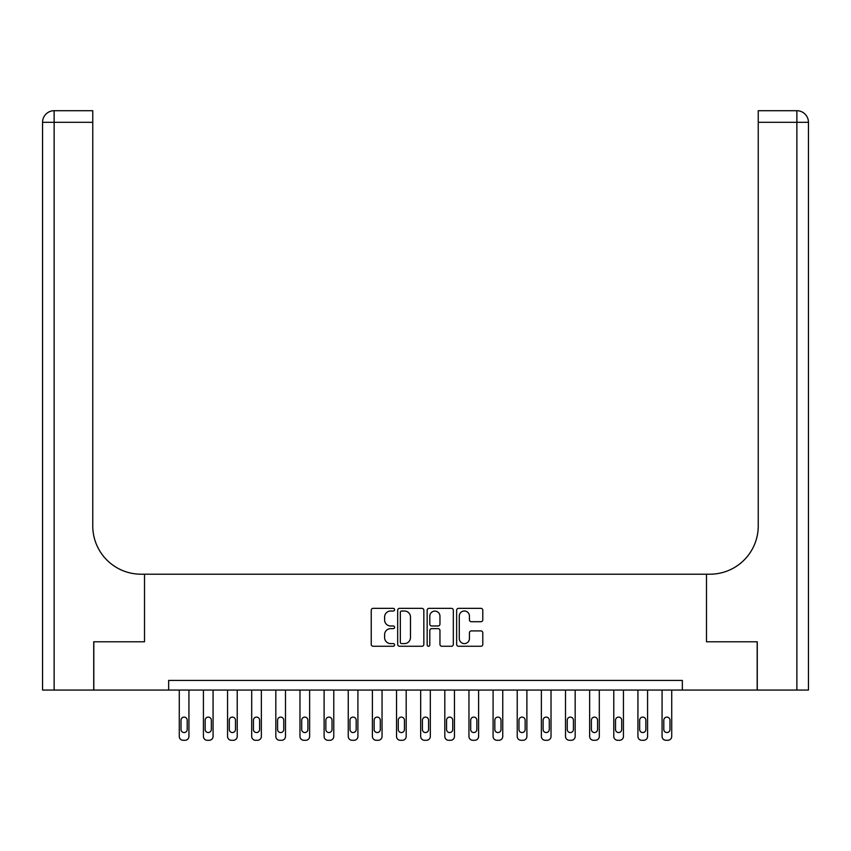 <?xml version="1.0" encoding="UTF-8"?>
<svg xmlns="http://www.w3.org/2000/svg" width="851" height="851" viewBox="0 0 851 851"><rect width="100%" height="100%" fill="white"/><g stroke="black" fill="none" stroke-linecap="round" stroke-linejoin="round"><path stroke-width="1.28" d="M394.598 609.678A1.33 1.33 0 0 0 393.279 608.348L373.132 608.348A1.893 1.893 0 0 0 371.238 610.241L371.238 644.367A1.893 1.893 0 0 0 373.132 646.26L393.279 646.26A1.33 1.33 0 0 0 394.598 644.93A1.33 1.33 0 0 0 393.279 643.611L390.673 643.611A6.063 6.063 0 0 1 384.599 637.548L384.599 634.697A6.063 6.063 0 0 1 390.673 628.634L393.279 628.634A1.33 1.33 0 0 0 394.598 627.304A1.33 1.33 0 0 0 393.279 625.985L390.673 625.985A6.063 6.063 0 0 1 384.599 619.911L384.599 617.071A6.063 6.063 0 0 1 390.673 611.007L393.279 611.007A1.33 1.33 0 0 0 394.598 609.678M480.9 621.719A1.893 1.893 0 0 0 482.794 619.815L482.794 610.241A1.893 1.893 0 0 0 480.9 608.348L458.529 608.348A1.893 1.893 0 0 0 456.636 610.241L456.636 644.367A1.893 1.893 0 0 0 458.529 646.26L480.9 646.26A1.893 1.893 0 0 0 482.794 644.367L482.794 632.804A1.893 1.893 0 0 0 480.9 630.91L471.326 630.91A1.893 1.893 0 0 0 469.433 632.804L469.433 638.537A5.074 5.074 0 0 1 464.359 643.611A5.074 5.074 0 0 1 459.285 638.537L459.285 616.071A5.074 5.074 0 0 1 464.359 611.007A5.074 5.074 0 0 1 469.433 616.071L469.433 619.815A1.893 1.893 0 0 0 471.326 621.719L480.9 621.719M168.658 690.065L93.823 690.065L93.823 641.792L144.51 641.792L144.51 574.202L706.49 574.202L706.49 641.792L706.49 574.202L709.957 574.202A48.284 48.284 0 0 0 758.241 525.918L758.241 110.715L796.866 110.715A11.584 11.584 0 0 1 808.45 122.31L808.45 690.065L757.273 690.065L757.273 641.792L706.49 641.792L757.177 641.792L757.177 690.065L682.342 690.065L682.342 680.417L168.658 680.417L168.658 690.065L682.342 690.065M423.841 610.241A1.893 1.893 0 0 0 421.947 608.348L399.576 608.348A1.893 1.893 0 0 0 397.683 610.241L397.683 644.367A1.893 1.893 0 0 0 399.576 646.26L421.947 646.26A1.893 1.893 0 0 0 423.841 644.367L423.841 610.241M429.053 608.348L451.424 608.348A1.893 1.893 0 0 1 453.317 610.241L453.317 644.367A1.893 1.893 0 0 1 451.424 646.26L441.85 646.26A1.893 1.893 0 0 1 439.956 644.367L439.956 630.527A1.893 1.893 0 0 0 438.063 628.634L431.712 628.634A1.893 1.893 0 0 0 429.808 630.527L429.808 644.93A1.33 1.33 0 0 1 428.489 646.26A1.33 1.33 0 0 1 427.159 644.93L427.159 610.241A1.893 1.893 0 0 1 429.053 608.348M401.661 611.007A1.33 1.33 0 0 0 400.332 612.337L400.332 642.282A1.33 1.33 0 0 0 401.661 643.611L404.416 643.611A6.063 6.063 0 0 0 410.48 637.548L410.48 617.071A6.063 6.063 0 0 0 404.416 611.007L401.661 611.007M439.956 616.167A5.074 5.074 0 0 0 434.882 611.103A5.074 5.074 0 0 0 429.808 616.167L429.808 624.081A1.893 1.893 0 0 0 431.712 625.985L438.063 625.985A1.893 1.893 0 0 0 439.956 624.081L439.956 616.167M188.933 690.065L188.933 736.413A3.861 3.861 0 0 1 185.071 740.285L183.135 740.285A3.861 3.861 0 0 1 179.274 736.413L179.274 690.065M187.199 729.467L187.199 720.191A3.085 3.085 0 0 0 184.103 717.106A3.085 3.085 0 0 0 181.018 720.191L181.018 729.467A3.085 3.085 0 0 0 184.103 732.551A3.085 3.085 0 0 0 187.199 729.467M213.069 690.065L213.069 736.413A3.861 3.861 0 0 1 209.208 740.285L207.282 740.285A3.861 3.861 0 0 1 203.421 736.413L203.421 690.065M211.335 729.467L211.335 720.191A3.085 3.085 0 0 0 208.24 717.106A3.085 3.085 0 0 0 205.155 720.191L205.155 729.467A3.085 3.085 0 0 0 208.24 732.551A3.085 3.085 0 0 0 211.335 729.467M237.216 690.065L237.216 736.413A3.861 3.861 0 0 1 233.344 740.285L231.419 740.285A3.861 3.861 0 0 1 227.557 736.413L227.557 690.065M235.472 729.467L235.472 720.191A3.085 3.085 0 0 0 232.387 717.106A3.085 3.085 0 0 0 229.291 720.191L229.291 729.467A3.085 3.085 0 0 0 232.387 732.551A3.085 3.085 0 0 0 235.472 729.467M261.353 690.065L261.353 736.413A3.861 3.861 0 0 1 257.491 740.285L255.555 740.285A3.861 3.861 0 0 1 251.694 736.413L251.694 690.065M259.608 729.467L259.608 720.191A3.085 3.085 0 0 0 256.523 717.106A3.085 3.085 0 0 0 253.438 720.191L253.438 729.467A3.085 3.085 0 0 0 256.523 732.551A3.085 3.085 0 0 0 259.608 729.467M285.489 690.065L285.489 736.413A3.861 3.861 0 0 1 281.628 740.285L279.692 740.285A3.861 3.861 0 0 1 275.83 736.413L275.83 690.065M283.755 729.467L283.755 720.191A3.085 3.085 0 0 0 280.66 717.106A3.085 3.085 0 0 0 277.575 720.191L277.575 729.467A3.085 3.085 0 0 0 280.66 732.551A3.085 3.085 0 0 0 283.755 729.467M93.727 641.792L144.51 641.792L144.51 574.202L141.043 574.202A48.284 48.284 0 0 1 92.759 525.918L92.759 122.31L54.134 122.31L54.134 690.065L93.727 690.065L93.727 641.792M54.134 690.065L42.55 690.065L42.55 122.31A11.584 11.584 0 0 1 54.134 110.715L92.759 110.715L92.759 122.31M92.759 110.715L54.134 110.715A11.584 11.584 0 0 0 42.55 122.31L54.134 122.31L54.134 110.715M141.043 574.202A48.284 48.284 0 0 1 92.759 525.918M758.241 110.715L796.866 110.715L793.962 110.715L796.866 110.715L796.866 122.31L758.241 122.31M709.957 574.202A48.284 48.284 0 0 0 758.241 525.918M796.866 690.065L796.866 122.31L808.45 122.31A11.584 11.584 0 0 0 796.866 110.715M309.626 690.065L309.626 736.413A3.861 3.861 0 0 1 305.764 740.285L303.839 740.285A3.861 3.861 0 0 1 299.978 736.413L299.978 690.065M307.892 729.467L307.892 720.191A3.085 3.085 0 0 0 304.807 717.106A3.085 3.085 0 0 0 301.711 720.191L301.711 729.467A3.085 3.085 0 0 0 304.807 732.551A3.085 3.085 0 0 0 307.892 729.467M333.773 690.065L333.773 736.413A3.861 3.861 0 0 1 329.911 740.285L327.975 740.285A3.861 3.861 0 0 1 324.114 736.413L324.114 690.065M332.028 729.467L332.028 720.191A3.085 3.085 0 0 0 328.943 717.106A3.085 3.085 0 0 0 325.848 720.191L325.848 729.467A3.085 3.085 0 0 0 328.943 732.551A3.085 3.085 0 0 0 332.028 729.467M357.909 690.065L357.909 736.413A3.861 3.861 0 0 1 354.048 740.285L352.112 740.285A3.861 3.861 0 0 1 348.25 736.413L348.25 690.065M356.175 729.467L356.175 720.191A3.085 3.085 0 0 0 353.08 717.106A3.085 3.085 0 0 0 349.995 720.191L349.995 729.467A3.085 3.085 0 0 0 353.08 732.551A3.085 3.085 0 0 0 356.175 729.467M382.046 690.065L382.046 736.413A3.861 3.861 0 0 1 378.184 740.285L376.259 740.285A3.861 3.861 0 0 1 372.398 736.413L372.398 690.065M380.312 729.467L380.312 720.191A3.085 3.085 0 0 0 377.216 717.106A3.085 3.085 0 0 0 374.132 720.191L374.132 729.467A3.085 3.085 0 0 0 377.216 732.551A3.085 3.085 0 0 0 380.312 729.467M406.193 690.065L406.193 736.413A3.861 3.861 0 0 1 402.321 740.285L400.395 740.285A3.861 3.861 0 0 1 396.534 736.413L396.534 690.065M404.448 729.467L404.448 720.191A3.085 3.085 0 0 0 401.364 717.106A3.085 3.085 0 0 0 398.268 720.191L398.268 729.467A3.085 3.085 0 0 0 401.364 732.551A3.085 3.085 0 0 0 404.448 729.467M430.329 690.065L430.329 736.413A3.861 3.861 0 0 1 426.468 740.285L424.532 740.285A3.861 3.861 0 0 1 420.671 736.413L420.671 690.065M428.585 729.467L428.585 720.191A3.085 3.085 0 0 0 425.5 717.106A3.085 3.085 0 0 0 422.415 720.191L422.415 729.467A3.085 3.085 0 0 0 425.5 732.551A3.085 3.085 0 0 0 428.585 729.467M454.466 690.065L454.466 736.413A3.861 3.861 0 0 1 450.605 740.285L448.679 740.285A3.861 3.861 0 0 1 444.807 736.413L444.807 690.065M452.732 729.467L452.732 720.191A3.085 3.085 0 0 0 449.636 717.106A3.085 3.085 0 0 0 446.552 720.191L446.552 729.467A3.085 3.085 0 0 0 449.636 732.551A3.085 3.085 0 0 0 452.732 729.467M478.602 690.065L478.602 736.413A3.861 3.861 0 0 1 474.741 740.285L472.816 740.285A3.861 3.861 0 0 1 468.954 736.413L468.954 690.065M476.868 729.467L476.868 720.191A3.085 3.085 0 0 0 473.784 717.106A3.085 3.085 0 0 0 470.688 720.191L470.688 729.467A3.085 3.085 0 0 0 473.784 732.551A3.085 3.085 0 0 0 476.868 729.467M502.75 690.065L502.75 736.413A3.861 3.861 0 0 1 498.888 740.285L496.952 740.285A3.861 3.861 0 0 1 493.091 736.413L493.091 690.065M501.005 729.467L501.005 720.191A3.085 3.085 0 0 0 497.92 717.106A3.085 3.085 0 0 0 494.825 720.191L494.825 729.467A3.085 3.085 0 0 0 497.92 732.551A3.085 3.085 0 0 0 501.005 729.467M526.886 690.065L526.886 736.413A3.861 3.861 0 0 1 523.025 740.285L521.089 740.285A3.861 3.861 0 0 1 517.227 736.413L517.227 690.065M525.152 729.467L525.152 720.191A3.085 3.085 0 0 0 522.057 717.106A3.085 3.085 0 0 0 518.972 720.191L518.972 729.467A3.085 3.085 0 0 0 522.057 732.551A3.085 3.085 0 0 0 525.152 729.467M551.023 690.065L551.023 736.413A3.861 3.861 0 0 1 547.161 740.285L545.236 740.285A3.861 3.861 0 0 1 541.374 736.413L541.374 690.065M549.289 729.467L549.289 720.191A3.085 3.085 0 0 0 546.193 717.106A3.085 3.085 0 0 0 543.108 720.191L543.108 729.467A3.085 3.085 0 0 0 546.193 732.551A3.085 3.085 0 0 0 549.289 729.467M575.17 690.065L575.17 736.413A3.861 3.861 0 0 1 571.308 740.285L569.372 740.285A3.861 3.861 0 0 1 565.511 736.413L565.511 690.065M573.425 729.467L573.425 720.191A3.085 3.085 0 0 0 570.34 717.106A3.085 3.085 0 0 0 567.245 720.191L567.245 729.467A3.085 3.085 0 0 0 570.34 732.551A3.085 3.085 0 0 0 573.425 729.467M599.306 690.065L599.306 736.413A3.861 3.861 0 0 1 595.445 740.285L593.509 740.285A3.861 3.861 0 0 1 589.647 736.413L589.647 690.065M597.562 729.467L597.562 720.191A3.085 3.085 0 0 0 594.477 717.106A3.085 3.085 0 0 0 591.392 720.191L591.392 729.467A3.085 3.085 0 0 0 594.477 732.551A3.085 3.085 0 0 0 597.562 729.467M623.443 690.065L623.443 736.413A3.861 3.861 0 0 1 619.581 740.285L617.656 740.285A3.861 3.861 0 0 1 613.784 736.413L613.784 690.065M621.709 729.467L621.709 720.191A3.085 3.085 0 0 0 618.613 717.106A3.085 3.085 0 0 0 615.528 720.191L615.528 729.467A3.085 3.085 0 0 0 618.613 732.551A3.085 3.085 0 0 0 621.709 729.467M647.579 690.065L647.579 736.413A3.861 3.861 0 0 1 643.718 740.285L641.792 740.285A3.861 3.861 0 0 1 637.931 736.413L637.931 690.065M645.845 729.467L645.845 720.191A3.085 3.085 0 0 0 642.76 717.106A3.085 3.085 0 0 0 639.665 720.191L639.665 729.467A3.085 3.085 0 0 0 642.76 732.551A3.085 3.085 0 0 0 645.845 729.467M671.726 690.065L671.726 736.413A3.861 3.861 0 0 1 667.865 740.285L665.929 740.285A3.861 3.861 0 0 1 662.067 736.413L662.067 690.065M669.982 729.467L669.982 720.191A3.085 3.085 0 0 0 666.897 717.106A3.085 3.085 0 0 0 663.801 720.191L663.801 729.467A3.085 3.085 0 0 0 666.897 732.551A3.085 3.085 0 0 0 669.982 729.467"/></g></svg>
